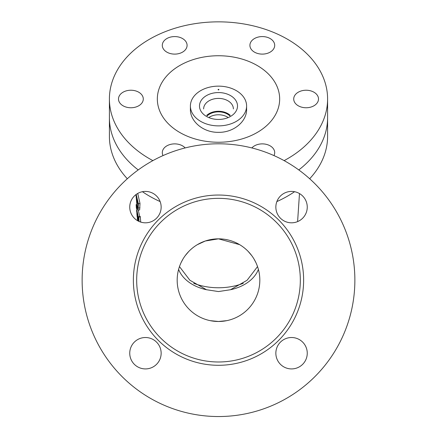 <?xml version="1.0" encoding="UTF-8"?>
<svg xmlns="http://www.w3.org/2000/svg" width="437" height="437" viewBox="0 0 437 437"><rect width="100%" height="100%" fill="white"/><g stroke="black" fill="none" stroke-linecap="round" stroke-linejoin="round"><path stroke-width="0.66" d="M257.3 265.942L257.535 266.597L247.102 280.264L230.507 289.731L218.5 291.555L206.493 289.731L189.882 280.248L179.465 266.592L179.678 266.007M239.651 244.66L218.5 238.842A41.324 41.324 0 0 0 177.176 280.166A41.324 41.324 0 0 0 218.5 321.49A41.324 41.324 0 0 0 259.824 280.166A41.324 41.324 0 0 0 218.5 238.842L205.319 241L197.278 244.704M300.323 280.166A81.823 81.823 0 0 1 218.5 361.989A81.823 81.823 0 0 1 136.677 280.166A81.823 81.823 0 0 1 218.5 198.343A81.823 81.823 0 0 1 300.323 280.166M303.628 280.166A85.128 85.128 0 0 1 218.5 365.294A85.128 85.128 0 0 1 133.372 280.166A85.128 85.128 0 0 1 218.5 195.039A85.128 85.128 0 0 1 303.628 280.166M354.871 280.166A136.371 136.371 0 0 1 218.5 416.537A136.371 136.371 0 0 1 82.129 280.166A136.371 136.371 0 0 1 218.5 143.795A136.371 136.371 0 0 1 354.871 280.166M129.745 207.111A15.705 15.705 0 0 1 145.445 191.411A15.705 15.705 0 0 1 161.149 207.111A15.705 15.705 0 0 1 145.445 222.815A15.705 15.705 0 0 1 129.745 207.111M275.851 353.216A15.705 15.705 0 0 1 291.555 337.517A15.705 15.705 0 0 1 307.255 353.216A15.705 15.705 0 0 1 291.555 368.921A15.705 15.705 0 0 1 275.851 353.216M275.851 207.111A15.705 15.705 0 0 1 291.555 191.411A15.705 15.705 0 0 1 307.255 207.111A15.705 15.705 0 0 1 291.555 222.815A15.705 15.705 0 0 1 275.851 207.111M129.745 353.216A15.705 15.705 0 0 1 145.445 337.517A15.705 15.705 0 0 1 161.149 353.216A15.705 15.705 0 0 1 145.445 368.921A15.705 15.705 0 0 1 129.745 353.216M193.722 283.329A52.069 36.817 0 0 0 218.5 287.764A52.069 36.817 0 0 0 243.283 283.323M210.235 320.654L218.5 321.49L226.765 320.654M255.896 262.577L254.192 259.338M251.723 255.59L248.036 251.259M246.637 249.898L245.037 248.489M228.338 240.028L225.104 239.372M192.023 248.44L190.603 249.68M188.784 251.444L185.261 255.612M182.852 259.256L181.115 262.555M137.731 193.433L139.998 203.478L139.643 209.913L138.037 210.192L138.398 203.746L136.186 194.432M138.633 217.861L138.616 216.774L140.217 216.446L140.747 222.116M138.267 210.153L139.725 216.55M276.856 201.577A109.097 77.141 0 0 0 294.565 191.701M309.68 178.755A109.097 77.141 0 0 0 327.597 136.399L327.597 117.695A109.097 77.141 180 0 1 298.782 169.927A109.097 77.141 0 0 0 327.597 117.695L327.597 98.991A109.097 77.141 180 0 1 284.126 160.619M152.874 160.619A109.097 77.141 180 0 1 109.403 98.991L109.403 136.399A109.097 77.141 0 0 0 127.32 178.755M142.435 191.701A109.097 77.141 0 0 0 160.144 201.577M109.403 117.695A109.097 77.141 0 0 0 138.218 169.927A109.097 77.141 180 0 1 109.403 117.695M138.933 221.401L136.546 210.388L138.032 220.953M140.359 216.834L138.764 217.167L139.064 221.461M138.616 216.774L138.764 217.167M137.027 207.701L136.339 207.75L138.584 218.063M136.59 205.062L136.169 205.09L136.339 207.75M136.541 204.653L136.147 204.674L136.169 205.09M137.966 220.92L136.142 204.582M137.294 216.828L137.693 220.767M136.907 213.95L137.158 216.845M136.857 213.54L136.874 213.955M137.622 220.729L137.284 218.068M135.978 194.585L137.163 208.291L138.037 210.192M139.977 207.793L138.371 208.078M139.998 203.478L138.398 203.746M137.906 206.242L137.721 207.826L137.114 206.319L136.481 198.66L137.912 204.374L137.906 206.242M136.847 200.49L136.475 200.523M137.906 206.215L137.114 206.319M318.507 98.991A12.4 8.767 0 0 0 306.108 90.23A12.4 8.767 0 0 0 293.713 98.991A12.4 8.767 0 0 0 306.108 107.759A12.4 8.767 0 0 0 318.507 98.991M273.983 155.588A12.4 8.767 0 0 0 274.704 152.644A12.4 8.767 0 0 0 265.772 144.226A12.4 8.767 0 0 0 251.849 147.935M185.151 147.935A12.4 8.767 0 0 0 171.228 144.226A12.4 8.767 0 0 0 162.296 152.644A12.4 8.767 0 0 0 163.017 155.588M143.287 98.991A12.4 8.767 0 0 0 130.892 90.23A12.4 8.767 0 0 0 118.493 98.991A12.4 8.767 0 0 0 130.892 107.759A12.4 8.767 0 0 0 143.287 98.991M187.091 45.344A12.4 8.767 0 0 0 174.696 36.577A12.4 8.767 0 0 0 162.296 45.344A12.4 8.767 0 0 0 174.696 54.112A12.4 8.767 0 0 0 187.091 45.344M274.704 45.344A12.4 8.767 0 0 0 262.304 36.577A12.4 8.767 0 0 0 249.909 45.344A12.4 8.767 0 0 0 262.304 54.112A12.4 8.767 0 0 0 274.704 45.344M199.49 106.005A19.009 13.443 180 0 1 218.5 92.568A19.009 13.443 180 0 1 237.51 106.005A19.009 13.443 180 0 1 218.5 119.448A19.009 13.443 180 0 1 199.49 106.005M233.374 108.928A14.874 10.521 0 0 0 218.5 98.407A14.874 10.521 0 0 0 203.626 108.928M209.301 117.198A14.05 9.936 180 0 1 227.699 117.198M207.264 115.821A14.05 9.936 180 0 1 229.736 115.821M206.723 115.357A14.874 10.521 180 0 1 230.277 115.357M246.599 106.005A28.099 19.873 180 0 1 218.5 125.878A28.099 19.873 180 0 1 190.401 106.005L190.401 109.206C189.986 121.41 203.336 132.635 218.478 132.34C233.664 132.646 246.998 121.431 246.599 109.206L246.599 106.005A28.099 19.873 180 0 0 218.5 86.138A28.099 19.873 180 0 0 190.401 106.005M279.664 98.991A61.164 43.247 180 0 1 218.5 142.243A61.164 43.247 180 0 1 157.336 98.991A61.164 43.247 180 0 1 218.5 55.745A61.164 43.247 180 0 1 279.664 98.991M109.403 98.991A109.097 77.141 180 0 1 218.5 21.85A109.097 77.141 180 0 1 327.597 98.991M178.607 269.389A41.324 29.219 180 0 0 206.493 289.731M230.507 289.731A41.324 29.219 180 0 0 258.393 269.389M218.096 89.645A0.404 0.284 0 0 0 218.904 89.645A0.404 0.284 0 0 0 218.096 89.645M297.608 221.603L299.482 193.558"/></g></svg>

